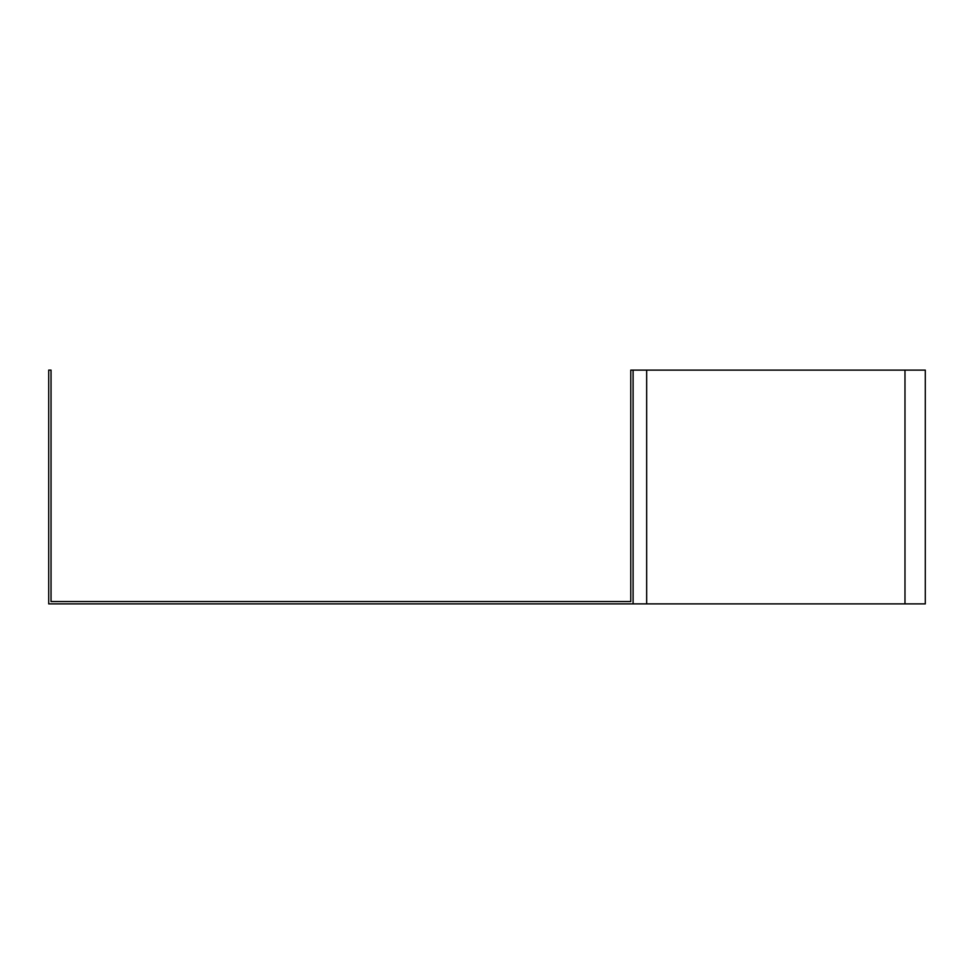 <?xml version="1.0" encoding="UTF-8"?>
<svg xmlns="http://www.w3.org/2000/svg" width="974" height="974" viewBox="0 0 974 974"><rect width="100%" height="100%" fill="white"/><g stroke="black" fill="none" stroke-linecap="round" stroke-linejoin="round"><path stroke-width="1.46" d="M51.038 370.12L51.038 601.542L630.762 601.542L630.762 370.12L633.1 370.12L633.1 603.88L48.7 603.88L48.7 370.12L51.038 370.12M633.1 370.12L925.3 370.12L925.3 603.88L633.1 603.88M646.651 370.12L646.651 603.88M904.98 370.12L904.98 603.88"/></g></svg>
